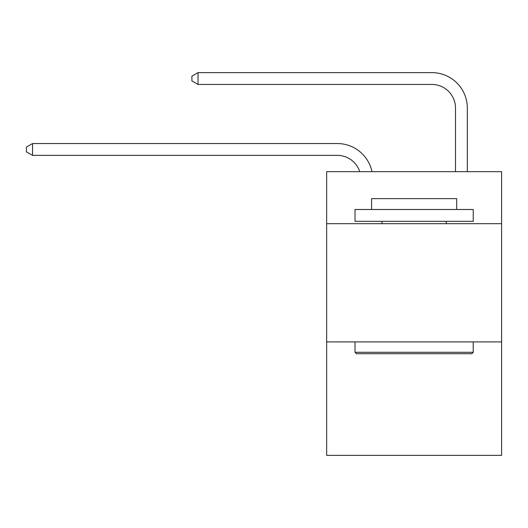 <?xml version="1.0" encoding="UTF-8"?>
<svg xmlns="http://www.w3.org/2000/svg" width="528" height="528" viewBox="0 0 528 528"><rect width="100%" height="100%" fill="white"/><g stroke="black" fill="none" stroke-linecap="round" stroke-linejoin="round"><path stroke-width="0.79" d="M501.6 223.694L501.6 171.679L326.654 171.679L326.654 223.694L501.6 223.694L501.6 455.38L326.654 455.38L326.654 223.694M501.6 341.9L326.654 341.9M337.286 155.364A23.641 23.641 -48.1 0 1 359.766 171.679A23.641 23.641 -38.9 0 0 337.286 155.364L32.545 155.364L26.4 151.82L26.4 147.094L32.545 143.543L337.286 143.543A35.462 35.462 131.9 0 1 371.989 171.679M455.499 171.679L455.499 108.082A23.641 23.641 18.1 0 0 431.858 84.44L198.04 84.44L191.895 80.896L191.895 76.164L198.04 72.62L431.858 72.62A35.462 35.462 50.6 0 1 467.32 108.082L467.32 171.679M356.44 353.72L355.021 352.301L473.227 352.301L471.814 353.72L356.44 353.72M473.227 209.504L473.227 221.324L355.021 221.324L355.021 209.504L473.227 209.504M371.573 209.504L371.573 198.634L456.68 198.634L456.68 209.504M473.227 341.9L473.227 352.301M355.021 341.9L355.021 352.301M446.279 221.324L446.279 223.694M381.975 221.324L381.975 223.694M455.499 108.082A23.641 23.641 -129.4 0 0 431.858 84.44A23.641 23.641 -129.4 0 1 455.499 108.082A23.641 23.641 -129.4 0 0 431.858 84.44A23.641 23.641 -129.4 0 1 455.499 108.082A23.641 23.641 -129.4 0 0 431.858 84.44A23.641 23.641 -129.4 0 1 455.499 108.082A23.641 23.641 -129.4 0 0 431.858 84.44A23.641 23.641 -129.4 0 1 455.499 108.082A23.641 23.641 -129.4 0 0 431.858 84.44A23.641 23.641 -129.4 0 1 455.499 108.082A23.641 23.641 -129.4 0 0 431.858 84.44A23.641 23.641 -129.4 0 1 455.499 108.082A23.641 23.641 -129.4 0 0 431.858 84.44A23.641 23.641 -129.4 0 1 455.499 108.082A23.641 23.641 -129.4 0 0 431.858 84.44A23.641 23.641 -129.4 0 1 455.499 108.082A23.641 23.641 -129.4 0 0 431.858 84.44A23.641 23.641 -129.4 0 1 455.499 108.082A23.641 23.641 -129.4 0 0 431.858 84.44A23.641 23.641 -129.4 0 1 455.499 108.082A23.641 23.641 -129.4 0 0 431.858 84.44A23.641 23.641 -129.4 0 1 455.499 108.082A23.641 23.641 -129.4 0 0 431.858 84.44A23.641 23.641 -129.4 0 1 455.499 108.082A23.641 23.641 -129.4 0 0 431.858 84.44A23.641 23.641 -129.4 0 1 455.499 108.082A23.641 23.641 -129.4 0 0 431.858 84.44A23.641 23.641 -129.4 0 1 455.499 108.082A23.641 23.641 -129.4 0 0 431.858 84.44A23.641 23.641 -129.4 0 1 455.499 108.082A23.641 23.641 -129.4 0 0 431.858 84.44A23.641 23.641 -129.4 0 1 455.499 108.082A23.641 23.641 -129.4 0 0 431.858 84.44A23.641 23.641 -129.4 0 1 455.499 108.082A23.641 23.641 -129.4 0 0 431.858 84.44A23.641 23.641 -129.4 0 1 455.499 108.082M32.545 143.543L32.545 155.364M198.04 72.62L198.04 84.44"/></g></svg>
